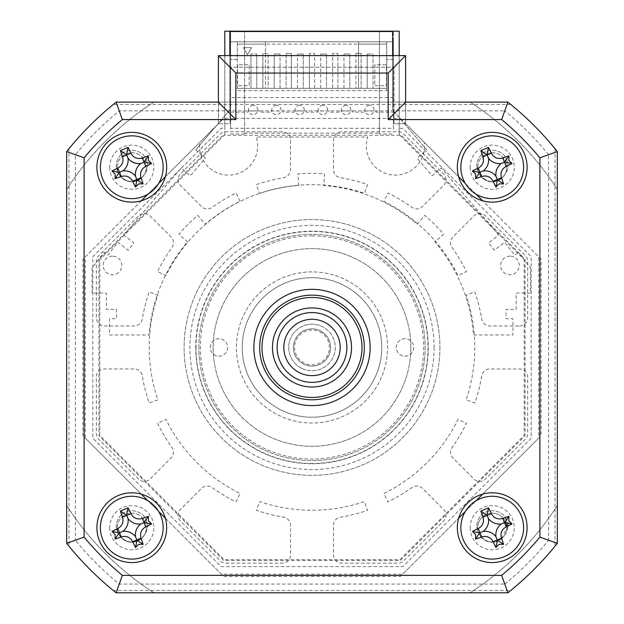 <?xml version="1.0" encoding="UTF-8"?>
<svg xmlns="http://www.w3.org/2000/svg" width="624" height="624" viewBox="0 0 624 624"><rect width="100%" height="100%" fill="white"/><g stroke="black" fill="none" stroke-linecap="round" stroke-linejoin="round"><path stroke-width="0.47" stroke-dasharray="3.12 2.34" d="M230.607 128.287L230.607 31.2L224.796 31.2L224.796 128.287L221.216 128.287L92.828 256.675L92.828 438.251L221.216 566.639L402.784 566.639L531.172 438.251L531.172 256.675L402.784 128.287L399.204 128.287L399.204 31.2L230.607 31.2L230.607 128.287L393.393 128.287L393.393 31.2L393.393 128.287M230.607 134.035L244.561 134.035L244.561 31.2L244.561 133.177L379.439 133.177L379.439 31.2L379.439 134.035L393.393 134.035M244.561 134.035L244.561 133.177M379.439 133.177L379.439 134.035M224.796 55.614L224.796 134.402L223.743 134.402L98.935 259.21L98.935 435.716L223.743 560.531L400.257 560.531L525.065 435.716L525.065 259.21L400.257 134.402L399.204 134.402L399.204 55.614M399.898 135.268L224.102 135.268L99.801 259.568L99.801 435.357L224.102 559.666L399.898 559.666L524.199 435.357L524.199 259.568L399.898 135.268M224.796 134.402L224.796 128.287M519.55 325.954A8.135 8.135 0 0 0 527.686 317.811L527.686 261.011A6.973 6.973 0 0 0 525.642 256.082L485.48 215.912A8.135 8.135 0 0 0 473.967 215.912L452.915 236.972A8.135 8.135 0 0 0 452.041 247.455A172.084 172.084 0 0 1 466.456 271.588L458.024 275.519A162.786 162.786 0 0 0 383.939 201.443L387.871 193.011A172.084 172.084 0 0 1 412.004 207.418A8.135 8.135 0 0 0 422.487 206.552L443.547 185.492A8.135 8.135 0 0 0 443.547 173.987L403.385 133.817A6.973 6.973 0 0 0 398.447 131.773L341.648 131.773A8.135 8.135 0 0 0 333.512 139.916L333.512 169.697A8.135 8.135 0 0 0 340.314 177.723A172.084 172.084 0 0 1 367.567 184.595L364.385 193.339A162.786 162.786 0 0 0 259.615 193.339L256.433 184.595A172.084 172.084 0 0 1 283.686 177.723A8.135 8.135 0 0 0 290.488 169.697L290.488 139.916A8.135 8.135 0 0 0 282.352 131.773L225.553 131.773A6.973 6.973 0 0 0 220.615 133.817L180.453 173.987A8.135 8.135 0 0 0 180.453 185.492L201.513 206.552A8.135 8.135 0 0 0 211.996 207.418A172.084 172.084 0 0 1 236.129 193.011L240.061 201.443A162.786 162.786 0 0 0 165.976 275.519L157.544 271.588A172.084 172.084 0 0 1 171.959 247.455A8.135 8.135 0 0 0 171.085 236.972L150.033 215.912A8.135 8.135 0 0 0 138.52 215.912L98.358 256.082A6.973 6.973 0 0 0 96.314 261.011L96.314 317.811A8.135 8.135 0 0 0 104.45 325.954L134.23 325.954A8.135 8.135 0 0 0 142.256 319.153A172.084 172.084 0 0 1 149.136 291.899L157.88 295.082A162.786 162.786 0 0 0 157.88 399.851L149.136 403.026A172.084 172.084 0 0 1 142.256 375.773A8.135 8.135 0 0 0 134.23 368.971L104.45 368.971A8.135 8.135 0 0 0 96.314 377.114L96.314 433.914A6.973 6.973 0 0 0 98.358 438.844L138.52 479.014A8.135 8.135 0 0 0 150.033 479.014L171.085 457.954A8.135 8.135 0 0 0 171.959 447.47A172.084 172.084 0 0 1 157.544 423.337L165.976 419.406A162.786 162.786 0 0 0 240.061 493.483L236.129 501.922A172.084 172.084 0 0 1 211.996 487.508A8.135 8.135 0 0 0 201.513 488.374L180.453 509.434A8.135 8.135 0 0 0 180.453 520.946L220.615 561.109A6.973 6.973 0 0 0 225.553 563.152L282.352 563.152A8.135 8.135 0 0 0 290.488 555.009L290.488 525.229A8.135 8.135 0 0 0 283.686 517.202A172.084 172.084 0 0 1 256.433 510.331L259.615 501.587A162.786 162.786 0 0 0 364.385 501.587L367.567 510.331A172.084 172.084 0 0 1 340.314 517.202A8.135 8.135 0 0 0 333.512 525.229L333.512 555.009A8.135 8.135 0 0 0 341.648 563.152L398.447 563.152A6.973 6.973 0 0 0 403.385 561.109L443.547 520.946A8.135 8.135 0 0 0 443.547 509.434L422.487 488.374A8.135 8.135 0 0 0 412.004 487.508A172.084 172.084 0 0 1 387.871 501.922L383.939 493.483A162.786 162.786 0 0 0 458.024 419.406L466.456 423.337A172.084 172.084 0 0 1 452.041 447.47A8.135 8.135 0 0 0 452.915 457.954L473.967 479.014A8.135 8.135 0 0 0 485.48 479.014L525.642 438.844A6.973 6.973 0 0 0 527.686 433.914L527.686 377.114A8.135 8.135 0 0 0 519.55 368.971L489.77 368.971A8.135 8.135 0 0 0 481.744 375.773A172.084 172.084 0 0 1 474.864 403.026L466.12 399.851A162.786 162.786 0 0 0 466.12 295.082L474.864 291.899A172.084 172.084 0 0 1 481.744 319.153A8.135 8.135 0 0 0 489.77 325.954L519.55 325.954M399.204 128.287L399.204 134.402M96.892 527.686A34.882 34.882 0 0 0 131.773 562.567A34.882 34.882 0 0 0 166.655 527.686A34.882 34.882 0 0 0 131.773 492.804A34.882 34.882 0 0 0 96.892 527.686M457.345 527.686A34.882 34.882 0 0 0 492.227 562.567A34.882 34.882 0 0 0 527.108 527.686A34.882 34.882 0 0 0 492.227 492.804A34.882 34.882 0 0 0 457.345 527.686M457.345 167.24A34.882 34.882 0 0 0 492.227 202.121A34.882 34.882 0 0 0 527.108 167.24A34.882 34.882 0 0 0 492.227 132.358A34.882 34.882 0 0 0 457.345 167.24M96.892 167.24A34.882 34.882 0 0 0 131.773 202.121A34.882 34.882 0 0 0 166.655 167.24A34.882 34.882 0 0 0 131.773 132.358A34.882 34.882 0 0 0 96.892 167.24M253.867 347.467A58.133 58.133 0 0 0 312 405.6A58.133 58.133 0 0 0 370.133 347.467A58.133 58.133 0 0 0 312 289.325A58.133 58.133 0 0 0 253.867 347.467A58.133 58.133 0 0 0 312 405.6A58.133 58.133 0 0 0 370.133 347.467A58.133 58.133 0 0 0 312 289.325A58.133 58.133 0 0 0 253.867 347.467A58.133 58.133 0 0 1 312 289.325A58.133 58.133 0 0 1 370.133 347.467A58.133 58.133 0 0 1 312 405.6A58.133 58.133 0 0 1 253.867 347.467A58.133 58.133 0 0 0 312 405.6A58.133 58.133 0 0 0 370.133 347.467A58.133 58.133 0 0 0 312 289.325A58.133 58.133 0 0 0 253.867 347.467M405.6 102.125L405.6 123.7L405.6 102.125L507.874 102.125A313.934 313.934 0 0 1 557.333 151.585L557.333 543.34A313.934 313.934 0 0 1 507.874 592.8L116.126 592.8A313.934 313.934 0 0 1 66.667 543.34L66.667 151.585A313.934 313.934 0 0 1 116.126 102.125L218.4 102.125L218.4 123.7L218.4 102.125M458.671 176.771L405.6 123.7L393.97 123.7L393.97 67.244L230.03 67.244L230.03 123.7L218.4 123.7L165.329 176.771M218.4 55.614L405.6 55.614M109.684 167.24A22.09 22.09 0 0 0 131.773 189.329A22.09 22.09 0 0 0 153.871 167.24A22.09 22.09 0 0 0 131.773 145.15A22.09 22.09 0 0 0 109.684 167.24M470.129 527.686A22.09 22.09 0 0 0 492.227 549.775A22.09 22.09 0 0 0 514.316 527.686A22.09 22.09 0 0 0 492.227 505.596A22.09 22.09 0 0 0 470.129 527.686M109.684 527.686A22.09 22.09 0 0 0 131.773 549.775A22.09 22.09 0 0 0 153.871 527.686A22.09 22.09 0 0 0 131.773 505.596A22.09 22.09 0 0 0 109.684 527.686M470.129 167.24A22.09 22.09 0 0 0 492.227 189.329A22.09 22.09 0 0 0 514.316 167.24A22.09 22.09 0 0 0 492.227 145.15A22.09 22.09 0 0 0 470.129 167.24M158.675 183.433L147.966 194.134M141.313 200.795L85.27 256.838L85.27 438.087L141.313 494.13M147.966 500.791L158.675 511.501M165.329 518.154L221.372 574.197L402.628 574.197L458.671 518.154M465.325 511.501L476.034 500.791M482.687 494.13L538.73 438.087L538.73 256.838L482.687 200.795M476.034 194.134L465.325 183.433M393.97 123.7L393.97 67.244L230.03 67.244L230.03 123.7L218.4 123.7L199.735 142.366A29.071 29.071 0 0 0 231.317 174.985A29.071 29.071 0 0 0 256.199 137.007L367.801 137.007A29.071 29.071 0 0 0 392.683 174.985A29.071 29.071 0 0 0 424.265 142.366L405.6 123.7L393.97 123.7M117.242 527.686A14.531 14.531 0 0 1 131.773 513.154A14.531 14.531 0 0 1 146.312 527.686A14.531 14.531 0 0 0 131.773 513.154A14.531 14.531 0 0 0 117.242 527.686A14.531 14.531 0 0 0 131.773 542.225A14.531 14.531 0 0 0 146.312 527.686A14.531 14.531 0 0 1 131.773 542.225A14.531 14.531 0 0 1 117.242 527.686M505.931 522.85A14.531 14.531 0 0 0 477.688 527.686A14.531 14.531 0 0 1 492.227 513.154A14.531 14.531 0 0 1 506.758 527.686A14.531 14.531 0 0 0 506.719 526.578M477.688 167.24A14.531 14.531 0 0 1 492.227 152.708A14.531 14.531 0 0 1 506.758 167.24A14.531 14.531 0 0 0 492.227 152.708A14.531 14.531 0 0 0 477.688 167.24A14.531 14.531 0 0 0 492.227 181.771A14.531 14.531 0 0 0 506.758 167.24A14.531 14.531 0 0 1 492.227 181.771A14.531 14.531 0 0 1 477.688 167.24M117.242 167.24A14.531 14.531 0 0 1 131.773 152.708A14.531 14.531 0 0 1 146.312 167.24A14.531 14.531 0 0 0 131.773 152.708A14.531 14.531 0 0 0 117.242 167.24A14.531 14.531 0 0 0 131.773 181.771A14.531 14.531 0 0 0 146.312 167.24A14.531 14.531 0 0 1 131.773 181.771A14.531 14.531 0 0 1 117.242 167.24M439.904 347.467A127.904 127.904 0 0 1 312 475.363A127.904 127.904 0 0 1 184.096 347.467A127.904 127.904 0 0 1 312 219.562A127.904 127.904 0 0 1 439.904 347.467A127.904 127.904 0 0 1 312 475.363A127.904 127.904 0 0 1 184.096 347.467A127.904 127.904 0 0 1 312 219.562A127.904 127.904 0 0 1 439.904 347.467M198.869 347.467A113.131 113.131 0 0 1 312 234.328A113.131 113.131 0 0 1 425.131 347.467A113.131 113.131 0 0 1 312 460.598A113.131 113.131 0 0 1 198.869 347.467A113.131 113.131 0 0 1 312 234.328A113.131 113.131 0 0 1 425.131 347.467A113.131 113.131 0 0 1 312 460.598A113.131 113.131 0 0 1 198.869 347.467M510.752 590.476L507.874 592.8L116.126 592.8L113.248 590.476L510.752 590.476M68.991 546.218L66.667 543.34L66.667 151.585L68.991 148.707L68.991 546.218A313.934 313.934 0 0 0 113.248 590.476M510.752 104.45L113.248 104.45L116.126 102.125A313.934 313.934 0 0 0 66.667 151.585L66.667 543.34L75.403 540.251A305.198 305.198 0 0 0 119.207 584.064L504.793 584.064L507.874 592.8A313.934 313.934 0 0 0 557.333 543.34L557.333 151.585A313.934 313.934 0 0 0 507.874 102.125L510.752 104.45A313.934 313.934 0 0 1 555.009 148.707L557.333 151.585A313.934 313.934 0 0 0 507.874 102.125L116.126 102.125L507.874 102.125L504.793 110.869L119.207 110.869A305.198 305.198 0 0 0 75.403 154.674L75.403 540.251M555.009 148.707L555.009 546.218L557.333 543.34L548.597 540.251L548.597 154.674L557.333 151.585M113.248 104.45A313.934 313.934 0 0 0 68.991 148.707M75.403 154.674L66.667 151.585A313.934 313.934 0 0 1 116.126 102.125L119.207 110.869M507.874 592.8L116.126 592.8A313.934 313.934 0 0 1 66.667 543.34A313.934 313.934 0 0 0 116.126 592.8L119.207 584.064M504.793 584.064A305.198 305.198 0 0 0 548.597 540.251M548.597 154.674A305.198 305.198 0 0 0 504.793 110.869M506.758 527.686A14.531 14.531 0 0 1 492.227 542.225A14.531 14.531 0 0 1 477.688 527.686A14.531 14.531 0 0 0 492.227 542.225A14.531 14.531 0 0 0 506.758 527.686M400.304 118.404L541.055 259.163L541.055 435.763L400.304 576.521L223.696 576.521L82.945 435.763L82.945 259.163L223.696 118.404L400.304 118.404M242.237 347.467A69.763 69.763 0 0 0 312 417.23A69.763 69.763 0 0 0 381.763 347.467A69.763 69.763 0 0 0 312 277.696A69.763 69.763 0 0 0 242.237 347.467A69.763 69.763 0 0 1 312 277.696A69.763 69.763 0 0 1 381.763 347.467A69.763 69.763 0 0 1 312 417.23A69.763 69.763 0 0 1 242.237 347.467A69.763 69.763 0 0 0 312 417.23A69.763 69.763 0 0 0 381.763 347.467A69.763 69.763 0 0 0 312 277.696A69.763 69.763 0 0 0 242.237 347.467A69.763 69.763 0 0 1 312 277.696A69.763 69.763 0 0 1 381.763 347.467A69.763 69.763 0 0 1 312 417.23A69.763 69.763 0 0 1 242.237 347.467M410.834 347.467A98.834 98.834 0 0 1 312 446.293A98.834 98.834 0 0 1 213.166 347.467A98.834 98.834 0 0 1 312 248.633A98.834 98.834 0 0 1 410.834 347.467A98.834 98.834 0 0 1 312 446.293A98.834 98.834 0 0 1 213.166 347.467A98.834 98.834 0 0 1 312 248.633A98.834 98.834 0 0 1 410.834 347.467M218.985 338.746A8.72 8.72 0 0 0 210.265 347.467A8.72 8.72 0 0 0 218.985 356.187A8.72 8.72 0 0 0 227.705 347.467A8.72 8.72 0 0 0 218.985 338.746A8.72 8.72 0 0 0 210.265 347.467A8.72 8.72 0 0 0 218.985 356.187A8.72 8.72 0 0 0 227.705 347.467A8.72 8.72 0 0 0 218.985 338.746M312 235.841A111.626 111.626 0 0 1 423.626 347.467A111.626 111.626 0 0 1 312 459.085A111.626 111.626 0 0 1 200.374 347.467A111.626 111.626 0 0 1 312 235.841M312 463.733A116.275 116.275 0 0 0 428.275 347.467A116.275 116.275 0 0 0 312 231.192A116.275 116.275 0 0 0 195.725 347.467A116.275 116.275 0 0 0 312 463.733M405.015 338.746A8.72 8.72 0 0 0 396.295 347.467A8.72 8.72 0 0 0 405.015 356.187A8.72 8.72 0 0 0 413.735 347.467A8.72 8.72 0 0 0 405.015 338.746A8.72 8.72 0 0 0 396.295 347.467A8.72 8.72 0 0 0 405.015 356.187A8.72 8.72 0 0 0 413.735 347.467A8.72 8.72 0 0 0 405.015 338.746M312 271.885A75.574 75.574 0 0 0 236.426 347.467A75.574 75.574 0 0 0 312 423.041A75.574 75.574 0 0 0 387.574 347.467A75.574 75.574 0 0 0 312 271.885A75.574 75.574 0 0 0 236.426 347.467A75.574 75.574 0 0 0 312 423.041A75.574 75.574 0 0 0 387.574 347.467A75.574 75.574 0 0 0 312 271.885M392.636 55.614L392.636 109.996L392.636 31.512L229.858 31.512L229.858 109.996L195.764 149.768L205.475 158.09L190.343 175.75L181.272 167.973L123.763 235.061L133.856 242.915L128.146 250.255L117.858 242.26L107.866 255.107L104.192 252.252L92.071 267.836L92.071 293.124L106.361 293.124L106.361 309.403L116.493 309.403L116.493 318.708L109.512 318.708L109.512 334.987L148.972 334.987A162.786 162.786 0 0 1 187.66 241.831L178.831 234.265A174.408 174.408 0 0 1 197.738 215.358L205.304 224.188A162.786 162.786 0 0 1 298.771 185.468L297.874 173.878A174.408 174.408 0 0 1 324.62 173.878L323.731 185.468A162.786 162.786 0 0 1 417.191 224.188L424.757 215.358A174.408 174.408 0 0 1 443.664 234.265L434.842 241.831A162.786 162.786 0 0 1 473.53 334.987L512.983 334.987L512.983 318.708L506.009 318.708L506.009 309.403L516.134 309.403L516.134 293.124L530.423 293.124L530.423 267.836L518.302 252.252L514.628 255.107L504.637 242.26L494.348 250.255L488.639 242.915L498.732 235.061L441.223 167.973L432.151 175.75L417.019 158.09L426.73 149.768L392.636 109.996L426.73 149.768M229.858 55.614L229.858 109.996L195.764 149.768M112.515 256.152A9.305 9.305 0 0 0 103.217 265.457A9.305 9.305 0 0 0 112.515 274.763A9.305 9.305 0 0 0 121.82 265.457A9.305 9.305 0 0 0 112.515 256.152M276.37 105.347A4.649 4.649 0 0 0 271.713 109.996A4.649 4.649 0 0 0 276.37 114.644A4.649 4.649 0 0 0 281.018 109.996A4.649 4.649 0 0 0 276.37 105.347M346.133 105.347A4.649 4.649 0 0 0 341.476 109.996A4.649 4.649 0 0 0 346.133 114.644A4.649 4.649 0 0 0 350.782 109.996A4.649 4.649 0 0 0 346.133 105.347M322.873 105.347A4.649 4.649 0 0 0 318.224 109.996A4.649 4.649 0 0 0 322.873 114.644A4.649 4.649 0 0 0 327.53 109.996A4.649 4.649 0 0 0 322.873 105.347M299.621 105.347A4.649 4.649 0 0 0 294.973 109.996A4.649 4.649 0 0 0 299.621 114.644A4.649 4.649 0 0 0 304.27 109.996A4.649 4.649 0 0 0 299.621 105.347M369.385 105.347A4.649 4.649 0 0 0 364.736 109.996A4.649 4.649 0 0 0 369.385 114.644A4.649 4.649 0 0 0 374.033 109.996A4.649 4.649 0 0 0 369.385 105.347M253.11 105.347A4.649 4.649 0 0 0 248.461 109.996A4.649 4.649 0 0 0 253.11 114.644A4.649 4.649 0 0 0 257.759 109.996A4.649 4.649 0 0 0 253.11 105.347M509.98 256.152A9.305 9.305 0 0 0 500.674 265.457A9.305 9.305 0 0 0 509.98 274.763A9.305 9.305 0 0 0 519.285 265.457A9.305 9.305 0 0 0 509.98 256.152M237.588 64.771L237.588 85.699L249.21 85.699L249.21 64.771L237.588 64.771L237.588 85.699L249.21 85.699L249.21 64.771L237.588 64.771M355.891 53.438L361.124 53.438L355.891 53.438L355.891 88.319L355.891 53.438M361.124 53.438L361.124 88.319L361.124 53.438M557.333 505.526A291.845 291.845 0 0 1 470.067 592.8L153.933 592.8A291.845 291.845 0 0 1 66.667 505.526L66.667 189.4A291.845 291.845 0 0 1 153.933 102.125A291.845 291.845 0 0 0 66.667 189.4L66.667 505.526A291.845 291.845 0 0 0 153.933 592.8L470.067 592.8A291.845 291.845 0 0 0 557.333 505.526L557.333 189.4A291.845 291.845 0 0 0 470.067 102.125L153.933 102.125L393.393 102.125L393.393 130.174L393.393 41.808L393.393 59.53L393.393 41.808L386.708 41.808L386.708 59.53L386.708 41.808L358.511 41.808L358.511 88.319L386.708 88.319L386.708 41.808L386.708 90.644L386.708 88.319L332.639 88.319L332.639 53.438L332.639 88.319L314.613 88.319L314.613 53.438L309.387 53.438L314.613 53.438L314.613 88.319L309.387 88.319L309.387 53.438L309.387 88.319L291.361 88.319L291.361 53.438L286.127 53.438L291.361 53.438L291.361 88.319L286.127 88.319L286.127 53.438L286.127 88.319L268.109 88.319L268.109 53.438L262.876 53.438L268.109 53.438L268.109 88.319L262.876 88.319L262.876 53.438L262.876 88.319L237.292 88.319L237.292 90.644L386.708 90.644L237.292 90.644L237.292 41.808L265.489 41.808L265.489 88.319L358.511 88.319L358.511 44.132L386.708 44.132L237.292 44.132L265.489 44.132L265.489 88.319L237.292 88.319L386.708 88.319L237.292 88.319L237.292 41.808L230.607 41.808L265.489 41.808L265.489 44.132M337.873 88.319L337.873 53.438L332.639 53.438L337.873 53.438L337.873 88.319M358.511 44.132L358.511 41.808L393.393 41.808L230.607 41.808L230.607 130.174L230.607 41.808L230.607 59.53L237.292 59.53L237.292 41.808L237.292 59.53L230.607 59.53L230.607 41.808L393.393 41.808L393.393 102.125L470.067 102.125A291.845 291.845 0 0 1 557.333 189.4M482.266 153.559A16.918 16.918 0 0 1 504.114 155.204C509.925 163.566 509.098 171.171 501.626 178.019C494.364 183.152 487.57 182.614 481.244 176.405C474.973 168.542 475.316 160.93 482.266 153.559A16.918 16.918 0 0 1 504.114 155.204C509.925 163.566 509.098 171.171 501.626 178.019C494.364 183.152 487.57 182.614 481.244 176.405C474.973 168.542 475.316 160.93 482.266 153.559M507.967 525.985L501.626 538.465C494.364 543.598 487.57 543.059 481.244 536.851C474.973 528.988 475.316 521.375 482.266 514.004A16.918 16.918 0 0 1 504.114 515.65C509.925 524.02 509.098 531.617 501.626 538.465C494.364 543.598 487.57 543.059 481.244 536.851C474.973 528.988 475.316 521.375 482.266 514.004A16.918 16.918 0 0 1 504.114 515.65L507.749 523.427M195.991 347.467A116.009 116.009 0 0 0 312 463.468A116.009 116.009 0 0 0 428.009 347.467A116.009 116.009 0 0 0 312 231.457A116.009 116.009 0 0 0 195.991 347.467M121.82 153.559A16.918 16.918 0 0 1 143.66 155.204C149.479 163.566 148.652 171.171 141.18 178.019C133.918 183.152 127.124 182.614 120.791 176.405C114.527 168.542 114.871 160.93 121.82 153.559A16.918 16.918 0 0 1 143.66 155.204C149.479 163.566 148.652 171.171 141.18 178.019C133.918 183.152 127.124 182.614 120.791 176.405C114.527 168.542 114.871 160.93 121.82 153.559M121.82 514.004A16.918 16.918 0 0 1 143.66 515.65C149.479 524.02 148.652 531.617 141.18 538.465C133.918 543.598 127.124 543.059 120.791 536.851C114.527 528.988 114.871 521.375 121.82 514.004A16.918 16.918 0 0 1 143.66 515.65C149.479 524.02 148.652 531.617 141.18 538.465C133.918 543.598 127.124 543.059 120.791 536.851C114.527 528.988 114.871 521.375 121.82 514.004M230.607 112.156L248.048 112.156L248.048 110.994L259.678 110.994L259.678 112.156L271.307 112.156L271.307 110.994L282.929 110.994L282.929 112.156L294.559 112.156L294.559 110.994L306.189 110.994L306.189 112.156L317.811 112.156L317.811 110.994L329.441 110.994L329.441 112.156L341.071 112.156L341.071 110.994L352.693 110.994L352.693 112.156L364.322 112.156L364.322 110.994L375.952 110.994L375.952 112.156L393.393 112.156M393.393 59.53L386.708 59.53L393.393 59.53M374.79 85.699L386.412 85.699L386.412 64.771L374.79 64.771L374.79 85.699L386.412 85.699L386.412 64.771L374.79 64.771L374.79 85.699M251.534 47.619L247.471 54.67L243.399 47.619L251.534 47.619L243.399 47.619L247.471 54.67L251.534 47.619M393.393 97.617L230.607 97.617M274.209 88.319L280.028 88.319L280.028 54.015L280.028 88.319L274.209 88.319L274.209 54.015L280.028 54.015L274.209 54.015L274.209 88.319M297.469 88.319L297.469 54.015L297.469 88.319L303.28 88.319L303.28 54.015L303.28 88.319L297.469 88.319M297.469 54.015L303.28 54.015L297.469 54.015M320.72 88.319L320.72 54.015L320.72 88.319L326.531 88.319L326.531 54.015L326.531 88.319L320.72 88.319M320.72 54.015L326.531 54.015L320.72 54.015M343.972 88.319L343.972 54.015L343.972 88.319L349.791 88.319L349.791 54.015L349.791 88.319L343.972 88.319M343.972 54.015L349.791 54.015L343.972 54.015M250.957 54.015L250.957 88.319L256.768 88.319L256.768 54.015L256.768 88.319L250.957 88.319L250.957 54.015L256.768 54.015L250.957 54.015M367.232 54.015L373.043 54.015L373.043 88.319L373.043 54.015L367.232 54.015L367.232 88.319L373.043 88.319L367.232 88.319L367.232 54.015M272.47 347.467A39.53 39.53 0 0 1 312 307.928A39.53 39.53 0 0 1 351.53 347.467A39.53 39.53 0 0 1 312 386.997A39.53 39.53 0 0 1 272.47 347.467A39.53 39.53 0 0 1 312 307.928A39.53 39.53 0 0 1 351.53 347.467A39.53 39.53 0 0 1 312 386.997A39.53 39.53 0 0 1 272.47 347.467A39.53 39.53 0 0 1 312 307.928A39.53 39.53 0 0 1 351.53 347.467A39.53 39.53 0 0 1 312 386.997A39.53 39.53 0 0 1 272.47 347.467M361.998 347.467A49.998 49.998 0 0 1 312 397.465A49.998 49.998 0 0 1 262.002 347.467A49.998 49.998 0 0 1 312 297.469A49.998 49.998 0 0 1 361.998 347.467M259.678 347.467A52.322 52.322 0 0 0 312 399.789A52.322 52.322 0 0 0 364.322 347.467A52.322 52.322 0 0 1 312 399.789A52.322 52.322 0 0 1 259.678 347.467A52.322 52.322 0 0 1 312 295.144A52.322 52.322 0 0 1 364.322 347.467A52.322 52.322 0 0 0 312 295.144A52.322 52.322 0 0 0 259.678 347.467M296.486 378.706A34.882 34.882 0 0 0 343.239 362.981A34.882 34.882 0 0 0 327.514 316.22A34.882 34.882 0 0 0 280.761 331.945A34.882 34.882 0 0 0 296.486 378.706M324.535 322.234A28.166 28.166 0 0 1 337.225 359.993A28.166 28.166 0 0 1 299.465 372.692A28.166 28.166 0 0 1 286.775 334.932A28.166 28.166 0 0 1 324.535 322.234M320.276 330.798A18.603 18.603 0 0 1 328.661 355.742A18.603 18.603 0 0 1 303.724 364.127A18.603 18.603 0 0 1 295.339 339.191A18.603 18.603 0 0 1 320.276 330.798A18.603 18.603 0 0 1 328.661 355.742A18.603 18.603 0 0 1 303.724 364.127A18.603 18.603 0 0 1 295.339 339.191A18.603 18.603 0 0 1 320.276 330.798M301.657 368.293A23.252 23.252 0 0 0 332.826 357.809A23.252 23.252 0 0 0 322.343 326.633A23.252 23.252 0 0 1 332.826 357.809A23.252 23.252 0 0 1 301.657 368.293A23.252 23.252 0 0 1 291.174 337.116A23.252 23.252 0 0 1 322.343 326.633A23.252 23.252 0 0 0 291.174 337.116A23.252 23.252 0 0 0 301.657 368.293M319.761 331.843A17.441 17.441 0 0 1 327.623 355.22A17.441 17.441 0 0 1 304.239 363.082A17.441 17.441 0 0 1 296.377 339.706A17.441 17.441 0 0 1 319.761 331.843M434.086 347.467A122.086 122.086 0 0 1 312 469.552A122.086 122.086 0 0 1 189.914 347.467A122.086 122.086 0 0 1 312 225.373A122.086 122.086 0 0 1 434.086 347.467"/><path stroke-width="0.94" d="M224.796 55.614L224.796 31.2L399.204 31.2L399.204 55.614M96.892 527.686A34.882 34.882 0 0 0 131.773 562.567A34.882 34.882 0 0 0 166.655 527.686A34.882 34.882 0 0 0 131.773 492.804A34.882 34.882 0 0 0 96.892 527.686M457.345 527.686A34.882 34.882 0 0 0 492.227 562.567A34.882 34.882 0 0 0 527.108 527.686A34.882 34.882 0 0 0 492.227 492.804A34.882 34.882 0 0 0 457.345 527.686M457.345 167.24A34.882 34.882 0 0 0 492.227 202.121A34.882 34.882 0 0 0 527.108 167.24A34.882 34.882 0 0 0 492.227 132.358A34.882 34.882 0 0 0 457.345 167.24M96.892 167.24A34.882 34.882 0 0 0 131.773 202.121A34.882 34.882 0 0 0 166.655 167.24A34.882 34.882 0 0 0 131.773 132.358A34.882 34.882 0 0 0 96.892 167.24M253.867 347.467A58.133 58.133 0 0 0 312 405.6A58.133 58.133 0 0 0 370.133 347.467A58.133 58.133 0 0 0 312 289.325A58.133 58.133 0 0 0 253.867 347.467M388.159 73.055L235.841 73.055L218.4 55.614L405.6 55.614L405.6 102.125L507.874 102.125L501.665 119.566L388.159 119.566L388.159 73.055L405.6 55.614L405.6 102.125L388.159 119.566M218.4 102.125L218.4 55.614L218.4 102.125L235.841 119.566L122.335 119.566L116.126 102.125L218.4 102.125M66.667 151.585A313.934 313.934 0 0 1 116.126 102.125A313.934 313.934 0 0 0 66.667 151.585L84.107 157.794L84.107 537.131L66.667 543.34L66.667 151.585M539.893 537.131L557.333 543.34L557.333 151.585A313.934 313.934 0 0 0 507.874 102.125A313.934 313.934 0 0 1 557.333 151.585L557.333 543.34A313.934 313.934 0 0 1 507.874 592.8L116.126 592.8L122.335 575.359L501.665 575.359A296.494 296.494 0 0 0 539.893 537.131L539.893 157.794A296.494 296.494 0 0 0 501.665 119.566M165.329 176.771L158.675 183.433M147.966 194.134L141.313 200.795M141.313 494.13L147.966 500.791M158.675 511.501L165.329 518.154M458.671 518.154L465.325 511.501M476.034 500.791L482.687 494.13M482.687 200.795L476.034 194.134M465.325 183.433L458.671 176.771M557.333 151.585L539.893 157.794M557.333 543.34A313.934 313.934 0 0 1 507.874 592.8L501.665 575.359M116.126 592.8A313.934 313.934 0 0 1 66.667 543.34A313.934 313.934 0 0 0 116.126 592.8M506.719 526.578A14.531 14.531 0 0 0 505.931 522.85M510.752 590.476A313.934 313.934 0 0 0 555.009 546.218M259.678 347.467A52.322 52.322 0 0 0 312 399.789A52.322 52.322 0 0 0 364.322 347.467A52.322 52.322 0 0 0 312 295.144A52.322 52.322 0 0 0 259.678 347.467M392.636 55.614L392.636 31.512L229.858 31.512L229.858 55.614M463.211 179.228A31.395 31.395 0 0 0 504.208 196.256A31.395 31.395 0 0 0 521.235 155.251A31.395 31.395 0 0 0 480.238 138.224A31.395 31.395 0 0 0 463.211 179.228M508.88 160.36L512.039 163.55A79.435 21.895 157.6 0 1 506.204 166.366C501.719 168.94 500.144 172.739 501.478 177.762A79.435 21.895 67.6 0 1 503.591 183.877L499.106 183.901L495.908 187.052A79.435 21.895 -112.4 0 1 493.093 181.225C490.519 176.732 486.728 175.157 481.705 176.491A79.435 21.895 157.6 0 1 475.589 178.612L475.566 174.119L472.415 170.929A79.435 21.895 -22.4 0 1 478.241 168.113C482.726 165.539 484.302 161.741 482.968 156.718A79.435 21.895 -112.4 0 1 480.854 150.602L488.537 147.428A79.435 21.895 67.6 0 1 491.353 153.254C493.927 157.747 497.726 159.323 502.741 157.989A79.435 21.895 -22.4 0 1 508.864 155.867L508.88 160.36M495.955 176.264A13.705 13.705 0 0 1 501.251 163.511A13.705 13.705 0 0 1 488.491 158.215A13.705 13.705 0 0 1 483.194 170.968A13.705 13.705 0 0 1 495.955 176.264L497.461 179.923L495.908 187.052M472.415 170.929L479.544 172.481L475.589 178.612M479.544 172.481L479.973 172.302L478.241 168.113M483.194 170.968L479.973 172.302L481.705 176.491M488.491 158.215L487.165 154.986L482.968 156.718M480.854 150.602L487.165 154.986L491.353 153.254M486.985 154.557L488.537 147.428M501.251 163.511L504.473 162.178L502.741 157.989M508.864 155.867L504.473 162.178L506.204 166.366M504.902 161.998L512.039 163.55M497.461 179.923L503.591 183.877M557.333 505.526L557.333 189.4M507.749 523.427L507.967 525.985M102.765 539.674A31.395 31.395 0 0 0 143.762 556.702A31.395 31.395 0 0 0 160.789 515.697A31.395 31.395 0 0 0 119.792 498.67A31.395 31.395 0 0 0 102.765 539.674M148.434 520.806L151.585 523.996A79.435 21.895 157.6 0 1 145.759 526.82C141.274 529.386 139.698 533.185 141.032 538.208A79.435 21.895 67.6 0 1 143.146 544.323L138.661 544.346L135.463 547.498A79.435 21.895 -112.4 0 1 132.647 541.671C130.073 537.178 126.274 535.603 121.259 536.936A79.435 21.895 157.6 0 1 115.136 539.058L115.12 534.573L111.961 531.375A79.435 21.895 -22.4 0 1 117.796 528.559C122.281 525.985 123.856 522.187 122.522 517.171A79.435 21.895 -112.4 0 1 120.409 511.048L128.092 507.874A79.435 21.895 67.6 0 1 130.907 513.708C133.481 518.193 137.272 519.769 142.295 518.435A79.435 21.895 -22.4 0 1 148.411 516.313L148.434 520.806M135.509 536.718A13.705 13.705 0 0 1 140.806 523.957A13.705 13.705 0 0 1 128.045 518.661A13.705 13.705 0 0 1 122.749 531.414A13.705 13.705 0 0 1 135.509 536.718L137.015 540.368L135.463 547.498M111.961 531.375L119.098 532.927L115.136 539.058M119.098 532.927L119.527 532.748L117.796 528.559M122.749 531.414L119.527 532.748L121.259 536.936M128.045 518.661L126.719 515.44L122.522 517.171M120.409 511.048L126.719 515.44L130.907 513.708M126.539 515.003L128.092 507.874M140.806 523.957L144.027 522.623L142.295 518.435M148.411 516.313L144.027 522.623L145.759 526.82M144.456 522.444L151.585 523.996M137.015 540.368L143.146 544.323M272.47 347.467A39.53 39.53 0 0 1 312 307.928A39.53 39.53 0 0 1 351.53 347.467A39.53 39.53 0 0 1 312 386.997A39.53 39.53 0 0 1 272.47 347.467M262.002 347.467A49.998 49.998 0 0 0 312 397.465A49.998 49.998 0 0 0 361.998 347.467A49.998 49.998 0 0 0 312 297.469A49.998 49.998 0 0 0 262.002 347.467M463.211 539.674A31.395 31.395 0 0 0 504.208 556.702A31.395 31.395 0 0 0 521.235 515.697A31.395 31.395 0 0 0 480.238 498.67A31.395 31.395 0 0 0 463.211 539.674M508.88 520.806L512.039 523.996A79.435 21.895 157.6 0 1 506.204 526.82C501.719 529.386 500.144 533.185 501.478 538.208A79.435 21.895 67.6 0 1 503.591 544.323L499.106 544.346L495.908 547.498A79.435 21.895 -112.4 0 1 493.093 541.671C490.519 537.178 486.728 535.603 481.705 536.936A79.435 21.895 157.6 0 1 475.589 539.058L475.566 534.573L472.415 531.375A79.435 21.895 -22.4 0 1 478.241 528.559C482.726 525.985 484.302 522.187 482.968 517.171A79.435 21.895 -112.4 0 1 480.854 511.048L488.537 507.874A79.435 21.895 67.6 0 1 491.353 513.708C493.927 518.193 497.726 519.769 502.741 518.435A79.435 21.895 -22.4 0 1 508.864 516.313L508.88 520.806M495.955 536.718A13.705 13.705 0 0 1 501.251 523.957A13.705 13.705 0 0 1 488.491 518.661A13.705 13.705 0 0 1 483.194 531.414A13.705 13.705 0 0 1 495.955 536.718L497.461 540.368L495.908 547.498M512.039 523.996L504.902 522.444L508.864 516.313M504.902 522.444L504.473 522.623L506.204 526.82M472.415 531.375L479.544 532.927L475.589 539.058M479.544 532.927L479.973 532.748L478.241 528.559M483.194 531.414L479.973 532.748L481.705 536.936M488.491 518.661L487.165 515.44L482.968 517.171M480.854 511.048L487.165 515.44L491.353 513.708M486.985 515.003L488.537 507.874M501.251 523.957L504.473 522.623L502.741 518.435M497.461 540.368L503.591 544.323M102.765 179.228A31.395 31.395 0 0 0 143.762 196.256A31.395 31.395 0 0 0 160.789 155.251A31.395 31.395 0 0 0 119.792 138.224A31.395 31.395 0 0 0 102.765 179.228M148.434 160.36L151.585 163.55A79.435 21.895 157.6 0 1 145.759 166.366C141.274 168.94 139.698 172.739 141.032 177.762A79.435 21.895 67.6 0 1 143.146 183.877L138.661 183.901L135.463 187.052A79.435 21.895 -112.4 0 1 132.647 181.225C130.073 176.732 126.274 175.157 121.259 176.491A79.435 21.895 157.6 0 1 115.136 178.612L115.12 174.119L111.961 170.929A79.435 21.895 -22.4 0 1 117.796 168.113C122.281 165.539 123.856 161.741 122.522 156.718A79.435 21.895 -112.4 0 1 120.409 150.602L128.092 147.428A79.435 21.895 67.6 0 1 130.907 153.254C133.481 157.747 137.272 159.323 142.295 157.989A79.435 21.895 -22.4 0 1 148.411 155.867L148.434 160.36M135.509 176.264A13.705 13.705 0 0 1 140.806 163.511A13.705 13.705 0 0 1 128.045 158.215A13.705 13.705 0 0 1 122.749 170.968A13.705 13.705 0 0 1 135.509 176.264L137.015 179.923L135.463 187.052M111.961 170.929L119.098 172.481L115.136 178.612M119.098 172.481L119.527 172.302L117.796 168.113M122.749 170.968L119.527 172.302L121.259 176.491M128.045 158.215L126.719 154.986L122.522 156.718M120.409 150.602L126.719 154.986L130.907 153.254M126.539 154.557L128.092 147.428M140.806 163.511L144.027 162.178L142.295 157.989M148.411 155.867L144.027 162.178L145.759 166.366M144.456 161.998L151.585 163.55M137.015 179.923L143.146 183.877M299.465 372.692A28.166 28.166 0 0 0 337.225 359.993A28.166 28.166 0 0 0 324.535 322.234A28.166 28.166 0 0 0 286.775 334.932A28.166 28.166 0 0 0 299.465 372.692M327.514 316.22A34.882 34.882 0 0 1 343.239 362.981A34.882 34.882 0 0 1 296.486 378.706A34.882 34.882 0 0 1 280.761 331.945A34.882 34.882 0 0 1 327.514 316.22M84.107 537.131A296.494 296.494 0 0 0 122.335 575.359M235.841 73.055L235.841 119.566M122.335 119.566A296.494 296.494 0 0 0 84.107 157.794M493.093 181.225L501.478 177.762M132.647 541.671L141.032 538.208M493.093 541.671L501.478 538.208M132.647 181.225L141.032 177.762"/></g></svg>
